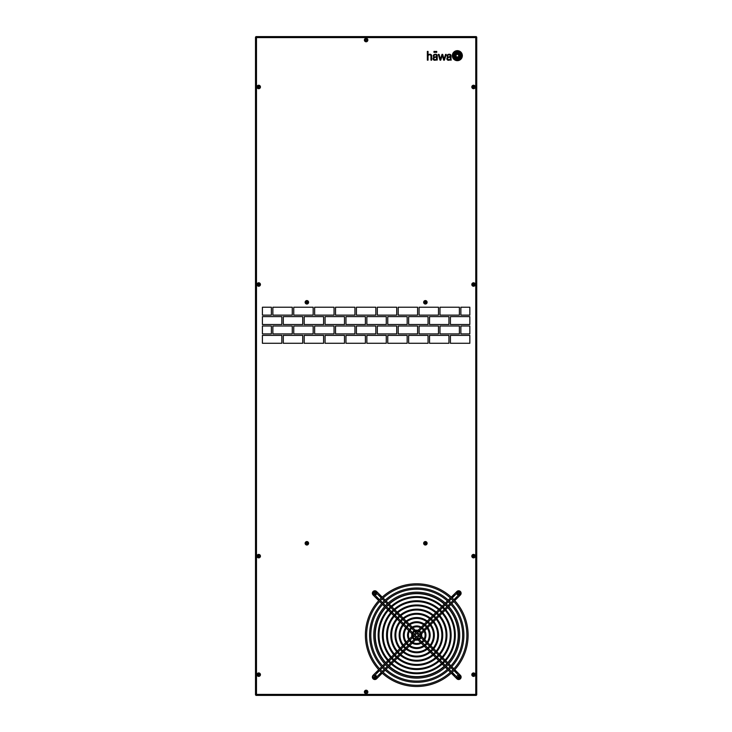 <?xml version="1.0" encoding="UTF-8"?>
<svg xmlns="http://www.w3.org/2000/svg" width="732" height="732" viewBox="0 0 732 732"><rect width="100%" height="100%" fill="white"/><g stroke="black" fill="none" stroke-linecap="round" stroke-linejoin="round"><path stroke-width="1.1" d="M437.233 55.852A2.873 2.873 0 0 1 437.242 56.163L437.214 59.402A2.681 2.681 0 0 0 437.224 59.594A1.007 1.007 0 0 0 437.26 59.768L437.022 60.161A0.787 0.787 0 0 1 436.821 60.143L436.574 59.887A0.997 0.997 0 0 1 436.565 59.685L436.565 59.512A2.379 2.379 0 0 1 435.513 60.17A2.599 2.599 0 0 1 435.137 60.244A3.733 3.733 0 0 1 434.762 60.262A2.535 2.535 0 0 1 434.341 60.234A1.574 1.574 0 0 1 433.216 59.329A1.976 1.976 0 0 1 433.234 57.892A1.51 1.51 0 0 1 433.774 57.279A2.169 2.169 0 0 1 434.469 56.986A9.315 9.315 0 0 1 435.137 56.858A10.12 10.12 0 0 1 435.513 56.803L436.565 56.684L436.565 56.144A3.843 3.843 0 0 0 436.556 55.806A1.72 1.72 0 0 0 436.482 55.458A0.824 0.824 0 0 0 435.897 54.891A1.958 1.958 0 0 0 435.421 54.827A2.471 2.471 0 0 0 434.826 54.882A1.171 1.171 0 0 0 434.021 55.577A2.05 2.05 0 0 0 433.92 56.227L433.225 56.227A1.931 1.931 0 0 1 433.939 54.69A2.315 2.315 0 0 1 434.9 54.305A4.804 4.804 0 0 1 435.357 54.26A1.912 1.912 0 0 1 435.65 54.269A15.976 15.976 0 0 1 435.86 54.287A1.556 1.556 0 0 1 436.062 54.324A6.314 6.314 0 0 1 436.263 54.378A1.308 1.308 0 0 1 436.492 54.461A1.812 1.812 0 0 1 436.739 54.616A0.814 0.814 0 0 1 436.913 54.781A1.949 1.949 0 0 1 437.05 54.982A0.814 0.814 0 0 1 437.123 55.156A6.981 6.981 0 0 1 437.178 55.339A1.052 1.052 0 0 1 437.205 55.531A43.554 43.554 0 0 1 437.233 55.852M461.746 55.888A3.404 3.404 0 0 1 461.59 56.922A4.081 4.081 0 0 1 460.638 58.505A5.216 5.216 0 0 1 457.527 60.042A4.218 4.218 0 0 1 457.161 60.061A3.596 3.596 0 0 1 455.066 59.411A4.996 4.996 0 0 1 452.952 55.641A3.523 3.523 0 0 1 453.437 53.646A4.731 4.731 0 0 1 457.161 51.295A5.829 5.829 0 0 1 457.527 51.267A3.193 3.193 0 0 1 458.891 51.524A4.593 4.593 0 0 1 461.252 53.829A5.508 5.508 0 0 1 461.718 55.467A3.404 3.404 0 0 1 461.746 55.888M452.349 55.659A4.996 4.996 0 0 0 457.344 60.664A4.996 4.996 0 0 0 462.35 55.659A4.996 4.996 0 0 0 457.344 50.664A4.996 4.996 0 0 0 452.349 55.659M461.133 55.952A2.031 2.031 0 0 1 461.032 56.785A3.029 3.029 0 0 1 460.428 57.828A4.621 4.621 0 0 1 459.092 58.862A5.801 5.801 0 0 1 457.527 59.402A3.916 3.916 0 0 1 457.161 59.448A2.388 2.388 0 0 1 455.679 59.109A3.87 3.87 0 0 1 454.856 58.423A4.758 4.758 0 0 1 454.105 57.325A5.792 5.792 0 0 1 453.62 55.907A3.303 3.303 0 0 1 453.565 55.037A2.196 2.196 0 0 1 453.95 53.93A4.612 4.612 0 0 1 455.103 52.768A5.069 5.069 0 0 1 457.161 51.926A4.319 4.319 0 0 1 457.527 51.881A2.992 2.992 0 0 1 458.058 51.89A1.693 1.693 0 0 1 458.388 51.954A3.047 3.047 0 0 1 459.961 53.043A8.226 8.226 0 0 1 460.492 53.829A4.236 4.236 0 0 1 460.995 55.065A6.57 6.57 0 0 1 461.133 55.952M460.538 56.3A1.51 1.51 0 0 1 460.373 56.968A2.452 2.452 0 0 1 459.568 57.828A12.993 12.993 0 0 1 459.147 58.093A3.715 3.715 0 0 1 458.543 58.404A41.257 41.257 0 0 1 458.067 58.587A3.376 3.376 0 0 1 457.527 58.734A15.839 15.839 0 0 1 457.161 58.807A3.084 3.084 0 0 1 456.722 58.853A1.373 1.373 0 0 1 455.752 58.496A4.163 4.163 0 0 1 455.039 57.682A4.859 4.859 0 0 1 454.508 56.62A8.372 8.372 0 0 1 454.233 55.678A3.651 3.651 0 0 1 454.151 55.065A0.814 0.814 0 0 1 454.169 54.845A2.05 2.05 0 0 1 454.993 53.601A7.851 7.851 0 0 1 455.844 53.07A3.852 3.852 0 0 1 456.466 52.796A8.619 8.619 0 0 1 457.161 52.603A9.955 9.955 0 0 1 457.527 52.521A2.315 2.315 0 0 1 458.095 52.475A1.125 1.125 0 0 1 458.589 52.613A1.61 1.61 0 0 1 458.827 52.75A2.525 2.525 0 0 1 459.156 53.024A3.157 3.157 0 0 1 459.367 53.253A4.117 4.117 0 0 1 459.559 53.509A4.712 4.712 0 0 1 459.824 53.93A6.158 6.158 0 0 1 460.117 54.543A5.582 5.582 0 0 1 460.455 55.687A10.797 10.797 0 0 1 460.52 56.08A1.51 1.51 0 0 1 460.538 56.3M459.934 56.584L459.87 56.831A1.501 1.501 0 0 1 459.696 57.069A1.043 1.043 0 0 1 459.522 57.215A21.118 21.118 0 0 1 459.321 57.361A1.08 1.08 0 0 1 459.248 57.407A4.758 4.758 0 0 1 458.836 57.627A6.204 6.204 0 0 1 458.415 57.801A8.043 8.043 0 0 1 457.527 58.075A8.921 8.921 0 0 1 457.161 58.157A4.557 4.557 0 0 1 456.475 58.249A0.613 0.613 0 0 1 456.137 58.167A1.107 1.107 0 0 1 455.908 57.974A2.626 2.626 0 0 1 455.542 57.462A5.334 5.334 0 0 1 455.13 56.52A11.913 11.913 0 0 1 454.892 55.669A4.31 4.31 0 0 1 454.81 55.275A6.487 6.487 0 0 1 454.764 54.827A0.659 0.659 0 0 1 454.929 54.333A2.013 2.013 0 0 1 455.267 54.031A3.349 3.349 0 0 1 455.99 53.637A29.134 29.134 0 0 1 456.558 53.427A5.792 5.792 0 0 1 457.161 53.244A3.953 3.953 0 0 1 457.527 53.171A34.541 34.541 0 0 1 458.122 53.088A0.769 0.769 0 0 1 458.552 53.162A1.62 1.62 0 0 1 458.717 53.28A0.997 0.997 0 0 1 458.863 53.436A4.859 4.859 0 0 1 459.083 53.747A2.05 2.05 0 0 1 459.211 53.985A12.609 12.609 0 0 1 459.458 54.516A4.035 4.035 0 0 1 459.605 54.946A33.343 33.343 0 0 1 459.769 55.522A4.484 4.484 0 0 1 459.897 56.172A5.316 5.316 0 0 1 459.934 56.584M459.33 56.812L459.293 56.895A0.576 0.576 0 0 1 459.156 57.014A1.373 1.373 0 0 1 458.918 57.133A6.149 6.149 0 0 1 458.232 57.334A11.95 11.95 0 0 1 457.527 57.48A14.064 14.064 0 0 1 457.161 57.535A28.658 28.658 0 0 1 456.603 57.608A4.191 4.191 0 0 1 456.219 57.645L456.1 57.599A0.796 0.796 0 0 1 455.935 57.361A3.834 3.834 0 0 1 455.789 56.968A6.414 6.414 0 0 1 455.606 56.218A46.692 46.692 0 0 1 455.469 55.431A8.153 8.153 0 0 1 455.377 54.699A3.779 3.779 0 0 1 455.368 54.516L455.487 54.342A1.638 1.638 0 0 1 455.88 54.159A9.15 9.15 0 0 1 457.161 53.848A9.955 9.955 0 0 1 457.527 53.793A1312.092 1312.092 0 0 1 458.095 53.711A3.733 3.733 0 0 1 458.47 53.683L458.598 53.729A0.814 0.814 0 0 1 458.754 53.967A4.484 4.484 0 0 1 458.827 54.141A2.288 2.288 0 0 1 458.9 54.351A20.176 20.176 0 0 1 459.001 54.717A6.204 6.204 0 0 1 459.12 55.239A183.952 183.952 0 0 1 459.229 55.897A7.842 7.842 0 0 1 459.321 56.703A2.031 2.031 0 0 1 459.33 56.812L459.33 56.812M448.368 60.262A3.257 3.257 0 0 0 448.926 60.244A2.699 2.699 0 0 0 449.292 60.17A2.086 2.086 0 0 0 450.162 59.704A3.495 3.495 0 0 0 450.354 59.512A2.361 2.361 0 0 0 450.354 59.823A0.467 0.467 0 0 0 450.39 59.978L450.647 60.143A1.19 1.19 0 0 0 450.802 60.161L451.278 60.006A1.263 1.263 0 0 1 451.214 59.978L451.177 59.96A0.485 0.485 0 0 1 451.122 59.905L451.086 59.859A0.503 0.503 0 0 1 451.031 59.704A1.473 1.473 0 0 1 451.003 59.475L451.022 56.062A4.429 4.429 0 0 0 450.985 55.486A1.546 1.546 0 0 0 450.811 54.937A1.061 1.061 0 0 0 450.363 54.507A2.114 2.114 0 0 0 449.851 54.324A2.827 2.827 0 0 0 448.002 54.525A1.665 1.665 0 0 0 447.014 56.227L447.7 56.227A2.974 2.974 0 0 1 447.719 55.934A1.629 1.629 0 0 1 447.783 55.641A1.153 1.153 0 0 1 448.258 55.028A1.473 1.473 0 0 1 448.826 54.845A3.029 3.029 0 0 1 449.421 54.836A1.208 1.208 0 0 1 450.29 55.513A1.693 1.693 0 0 1 450.345 55.87A9.9 9.9 0 0 1 450.354 56.144L449.292 56.812A13.13 13.13 0 0 0 448.926 56.858A7.476 7.476 0 0 0 448.313 56.968A2.8 2.8 0 0 0 447.856 57.114A1.748 1.748 0 0 0 446.877 58.368A1.995 1.995 0 0 0 447.115 59.557A1.409 1.409 0 0 0 447.957 60.189A2.123 2.123 0 0 0 448.368 60.262M439.978 307.23L439.978 315.135L459.385 315.135L459.385 307.23L439.978 307.23M460.867 307.23L460.867 315.135L469.834 315.135L469.834 307.23L460.867 307.23M450.427 316.617L450.427 324.514L469.834 324.514L469.834 316.617L450.427 316.617M439.978 325.996L439.978 333.902L459.385 333.902L459.385 325.996L439.978 325.996M469.834 325.996L460.867 325.996L460.867 333.902L469.834 333.902L469.834 325.996M469.834 335.384L450.427 335.384L450.427 343.281L469.834 343.281L469.834 335.384M262.413 307.23L262.413 315.135L271.38 315.135L271.38 307.23L262.413 307.23M272.862 307.23L272.862 315.135L292.269 315.135L292.269 307.23L272.862 307.23M293.752 307.23L293.752 315.135L313.159 315.135L313.159 307.23L293.752 307.23M314.641 307.23L314.641 315.135L334.048 315.135L334.048 307.23L314.641 307.23M335.531 307.23L335.531 315.135L354.938 315.135L354.938 307.23L335.531 307.23M356.42 307.23L356.42 315.135L375.827 315.135L375.827 307.23L356.42 307.23M377.309 307.23L377.309 315.135L396.717 315.135L396.717 307.23L377.309 307.23M398.199 307.23L398.199 315.135L417.606 315.135L417.606 307.23L398.199 307.23M419.088 307.23L419.088 315.135L438.495 315.135L438.495 307.23L419.088 307.23M262.413 316.617L262.413 324.514L281.82 324.514L281.82 316.617L262.413 316.617M283.302 316.617L283.302 324.514L302.709 324.514L302.709 316.617L283.302 316.617M304.192 316.617L304.192 324.514L323.599 324.514L323.599 316.617L304.192 316.617M325.081 316.617L325.081 324.514L344.488 324.514L344.488 316.617L325.081 316.617M345.971 316.617L345.971 324.514L365.387 324.514L365.387 316.617L345.971 316.617M366.86 316.617L366.86 324.514L386.276 324.514L386.276 316.617L366.86 316.617M387.759 316.617L387.759 324.514L407.166 324.514L407.166 316.617L387.759 316.617M408.648 316.617L408.648 324.514L428.055 324.514L428.055 316.617L408.648 316.617M429.538 316.617L429.538 324.514L448.945 324.514L448.945 316.617L429.538 316.617M262.413 325.996L262.413 333.902L271.38 333.902L271.38 325.996L262.413 325.996M272.862 325.996L272.862 333.902L292.269 333.902L292.269 325.996L272.862 325.996M293.752 325.996L293.752 333.902L313.159 333.902L313.159 325.996L293.752 325.996M314.641 325.996L314.641 333.902L334.048 333.902L334.048 325.996L314.641 325.996M335.531 325.996L335.531 333.902L354.938 333.902L354.938 325.996L335.531 325.996M356.42 325.996L356.42 333.902L375.827 333.902L375.827 325.996L356.42 325.996M377.309 325.996L377.309 333.902L396.717 333.902L396.717 325.996L377.309 325.996M398.199 325.996L398.199 333.902L417.606 333.902L417.606 325.996L398.199 325.996M419.088 325.996L419.088 333.902L438.495 333.902L438.495 325.996L419.088 325.996M262.413 335.384L262.413 343.281L281.82 343.281L281.82 335.384L262.413 335.384M283.302 335.384L283.302 343.281L302.709 343.281L302.709 335.384L283.302 335.384M304.192 335.384L304.192 343.281L323.599 343.281L323.599 335.384L304.192 335.384M325.081 335.384L325.081 343.281L344.488 343.281L344.488 335.384L325.081 335.384M345.971 335.384L345.971 343.281L365.387 343.281L365.387 335.384L345.971 335.384M366.86 335.384L366.86 343.281L386.276 343.281L386.276 335.384L366.86 335.384M387.759 335.384L387.759 343.281L407.166 343.281L407.166 335.384L387.759 335.384M408.648 335.384L408.648 343.281L428.055 343.281L428.055 335.384L408.648 335.384M429.538 335.384L429.538 343.281L448.945 343.281L448.945 335.384L429.538 335.384M441.991 54.388L440.444 59.274L439.072 54.388L438.294 54.388L440.024 60.161L440.737 60.161L442.302 55.284L443.665 60.161L444.397 60.161L446.191 54.388L445.55 54.388L444.104 59.265L442.695 54.388L441.991 54.388M436.72 51.414L435.805 51.414L435.805 52.356L436.72 52.356L436.72 51.414M434.89 51.414L433.975 51.414L433.975 52.356L434.89 52.356L434.89 51.414M428.339 54.763A8.29 8.29 0 0 1 428.595 54.598A1.574 1.574 0 0 1 428.906 54.443A3.321 3.321 0 0 1 429.748 54.25A2.086 2.086 0 0 1 430.599 54.351A1.601 1.601 0 0 1 431.477 55.129A2.269 2.269 0 0 1 431.587 55.449A1.729 1.729 0 0 1 431.633 55.733A15.647 15.647 0 0 1 431.651 56.062A3.687 3.687 0 0 1 431.651 56.245L431.651 60.161L430.965 60.161L430.965 56.245A3.056 3.056 0 0 0 430.919 55.797A1.61 1.61 0 0 0 430.8 55.422A0.942 0.942 0 0 0 429.83 54.79A2.288 2.288 0 0 0 429.629 54.781A1.812 1.812 0 0 0 429.135 54.854A2.379 2.379 0 0 0 428.851 54.955A1.455 1.455 0 0 0 428.394 55.266A0.961 0.961 0 0 0 428.266 55.431A1.967 1.967 0 0 0 428.183 55.55A0.796 0.796 0 0 0 428.138 55.678A1.885 1.885 0 0 0 428.092 55.833A1.007 1.007 0 0 0 428.064 55.98A10.889 10.889 0 0 0 428.046 56.126A1.94 1.94 0 0 0 428.046 56.282L428.046 60.161L427.36 60.161L427.36 51.414L428.046 51.414L428.046 55.019A1.894 1.894 0 0 1 428.339 54.763M475.928 37.039L475.763 37.588L476.742 37.131L476.221 36.6L475.928 37.039M476.221 36.6L256.026 36.6L255.505 37.131L256.484 37.588L256.026 36.6M476.312 694.586L475.763 694.412L476.221 695.4L476.742 694.869L476.312 694.586M476.175 695.4L476.742 694.833L476.742 37.131M256.319 694.961L256.484 694.412L255.505 694.869L256.026 695.4L256.319 694.961M256.026 695.4L476.221 695.4M255.505 37.131L255.505 694.869M435.137 57.361A2.965 2.965 0 0 0 434.607 57.508A1.565 1.565 0 0 0 434.268 57.691A1.107 1.107 0 0 0 433.838 58.313A1.437 1.437 0 0 0 434.588 59.649A1.546 1.546 0 0 0 435.137 59.695A2.068 2.068 0 0 0 436.098 59.338A1.135 1.135 0 0 0 436.501 58.761A1.784 1.784 0 0 0 436.547 58.523A2.416 2.416 0 0 0 436.565 58.212L436.565 57.178A8.336 8.336 0 0 0 436.034 57.233L435.513 57.297A9.077 9.077 0 0 0 435.137 57.361M448.926 59.695A2.416 2.416 0 0 0 449.668 59.475A1.537 1.537 0 0 0 449.924 59.31A1.08 1.08 0 0 0 450.281 58.761A1.601 1.601 0 0 0 450.336 58.478A3.495 3.495 0 0 0 450.354 58.212L450.354 57.169L449.292 57.297A7.064 7.064 0 0 0 448.926 57.361A10.285 10.285 0 0 0 448.689 57.416A1.519 1.519 0 0 0 448.451 57.48A3.605 3.605 0 0 0 448.222 57.581A1.052 1.052 0 0 0 447.764 57.974A0.723 0.723 0 0 0 447.664 58.167A1.437 1.437 0 0 0 448.926 59.695M458.598 56.913L456.1 56.913L456.1 54.415L458.598 54.415L458.598 56.913M378.719 600.624L373.091 594.988A2.471 2.471 0 0 1 373.091 591.502A2.471 2.471 0 0 1 376.587 591.502L376.147 591.932M452.175 597.971L452.943 597.202L452.074 596.324L456.905 591.502A2.471 2.471 0 0 1 460.391 591.502A2.471 2.471 0 0 1 460.391 594.988L459.961 594.558M454.764 669.679L460.391 675.307A2.471 2.471 0 0 1 460.391 678.802A2.471 2.471 0 0 1 456.905 678.802L457.335 678.363M381.308 672.333L380.539 673.101L381.418 673.971L376.587 678.802A2.471 2.471 0 0 1 373.091 678.802A2.471 2.471 0 0 1 373.091 675.307L373.53 675.746M380.43 598.831A51.359 51.359 0 0 1 453.062 598.831A51.359 51.359 0 0 1 453.062 671.464A51.359 51.359 0 0 1 380.43 671.464A51.359 51.359 0 0 1 380.43 598.831M381.299 599.709A50.124 50.124 0 0 1 452.184 599.709A50.124 50.124 0 0 1 452.184 670.594A50.124 50.124 0 0 1 381.299 670.594A50.124 50.124 0 0 1 381.299 599.709M383.394 601.805A47.159 47.159 0 0 1 450.089 601.805A47.159 47.159 0 0 1 450.089 668.499A47.159 47.159 0 0 1 383.394 668.499A47.159 47.159 0 0 1 383.394 601.805M384.263 602.674A45.924 45.924 0 0 1 449.219 602.674A45.924 45.924 0 0 1 449.219 667.63A45.924 45.924 0 0 1 384.263 667.63A45.924 45.924 0 0 1 384.263 602.674M386.359 604.769A42.968 42.968 0 0 1 447.124 604.769A42.968 42.968 0 0 1 447.124 665.534A42.968 42.968 0 0 1 386.359 665.534A42.968 42.968 0 0 1 386.359 604.769M387.237 605.639A41.733 41.733 0 0 1 446.255 605.639A41.733 41.733 0 0 1 446.255 664.656A41.733 41.733 0 0 1 387.237 664.656A41.733 41.733 0 0 1 387.237 605.639M389.461 607.871A38.586 38.586 0 0 1 444.022 607.871A38.586 38.586 0 0 1 444.022 662.433A38.586 38.586 0 0 1 389.461 662.433A38.586 38.586 0 0 1 389.461 607.871M390.074 608.475A37.716 37.716 0 0 1 443.418 608.475A37.716 37.716 0 0 1 443.418 661.819A37.716 37.716 0 0 1 390.074 661.819A37.716 37.716 0 0 1 390.074 608.475M392.434 610.836A34.386 34.386 0 0 1 441.057 610.836A34.386 34.386 0 0 1 441.057 659.468A34.386 34.386 0 0 1 392.434 659.468A34.386 34.386 0 0 1 392.434 610.836M393.038 611.449A33.516 33.516 0 0 1 440.444 611.449A33.516 33.516 0 0 1 440.444 658.855A33.516 33.516 0 0 1 393.038 658.855A33.516 33.516 0 0 1 393.038 611.449M395.399 613.8A30.186 30.186 0 0 1 438.093 613.8A30.186 30.186 0 0 1 438.093 656.494A30.186 30.186 0 0 1 395.399 656.494A30.186 30.186 0 0 1 395.399 613.8M396.012 614.413A29.326 29.326 0 0 1 437.48 614.413A29.326 29.326 0 0 1 437.48 655.881A29.326 29.326 0 0 1 396.012 655.881A29.326 29.326 0 0 1 396.012 614.413M413.205 631.615A4.996 4.996 0 0 1 420.278 631.615A4.996 4.996 0 0 1 420.278 638.688A4.996 4.996 0 0 1 413.205 638.688A4.996 4.996 0 0 1 413.205 631.615M413.818 632.228A4.136 4.136 0 0 1 419.665 632.228A4.136 4.136 0 0 1 419.665 638.075A4.136 4.136 0 0 1 413.818 638.075A4.136 4.136 0 0 1 413.818 632.228M410.24 628.642A9.196 9.196 0 0 1 423.252 628.642A9.196 9.196 0 0 1 423.252 641.653A9.196 9.196 0 0 1 410.24 641.653A9.196 9.196 0 0 1 410.24 628.642M410.853 629.255A8.336 8.336 0 0 1 422.639 629.255A8.336 8.336 0 0 1 422.639 641.04A8.336 8.336 0 0 1 410.853 641.04A8.336 8.336 0 0 1 410.853 629.255M407.276 625.677A13.396 13.396 0 0 1 426.216 625.677A13.396 13.396 0 0 1 426.216 644.627A13.396 13.396 0 0 1 407.276 644.627A13.396 13.396 0 0 1 407.276 625.677M407.88 626.29A12.535 12.535 0 0 1 425.603 626.29A12.535 12.535 0 0 1 425.603 644.014A12.535 12.535 0 0 1 407.88 644.014A12.535 12.535 0 0 1 407.88 626.29M404.302 622.712A17.595 17.595 0 0 1 429.181 622.712A17.595 17.595 0 0 1 429.181 647.591A17.595 17.595 0 0 1 404.302 647.591A17.595 17.595 0 0 1 404.302 622.712M404.915 623.316A16.726 16.726 0 0 1 428.577 623.316A16.726 16.726 0 0 1 428.577 646.978A16.726 16.726 0 0 1 404.915 646.978A16.726 16.726 0 0 1 404.915 623.316M401.337 619.739A21.795 21.795 0 0 1 432.155 619.739A21.795 21.795 0 0 1 432.155 650.556A21.795 21.795 0 0 1 401.337 650.556A21.795 21.795 0 0 1 401.337 619.739M401.941 620.352A20.926 20.926 0 0 1 431.541 620.352A20.926 20.926 0 0 1 431.541 649.952A20.926 20.926 0 0 1 401.941 649.952A20.926 20.926 0 0 1 401.941 620.352M398.364 616.774A25.986 25.986 0 0 1 435.119 616.774A25.986 25.986 0 0 1 435.119 653.53A25.986 25.986 0 0 1 398.364 653.53A25.986 25.986 0 0 1 398.364 616.774M398.977 617.387A25.126 25.126 0 0 1 434.506 617.387A25.126 25.126 0 0 1 434.506 652.917A25.126 25.126 0 0 1 398.977 652.917A25.126 25.126 0 0 1 398.977 617.387M382.214 597.129L379.652 594.558L378.773 595.436L376.687 593.35M379.652 594.558L376.587 591.502M383.092 597.998L385.188 600.103M386.057 600.972L388.161 603.077M389.031 603.946L391.263 606.178M391.876 606.791L394.237 609.152M394.85 609.765L397.22 612.126M397.833 612.739L400.194 615.109M400.807 615.722L403.176 618.092M403.799 618.714L406.168 621.084M406.791 621.706L409.179 624.094M409.801 624.716L412.226 627.141M412.857 627.772L415.419 630.325M416.142 631.057L415.52 632.183L414.824 631.487M381.418 596.324L380.539 597.202L381.308 597.971M382.186 598.84L384.282 600.935M385.151 601.814L387.246 603.909M388.125 604.778L390.348 607.011M390.961 607.624L393.322 609.976M393.926 610.589L396.287 612.949M396.9 613.562L399.26 615.923M399.873 616.536L402.234 618.897M402.847 619.501L405.208 621.871M405.821 622.484L408.182 624.844M408.795 625.457L411.174 627.827M411.787 628.449L414.193 630.847M420.836 634.553L419.711 633.93L420.406 633.235M451.269 673.175L453.84 675.737L454.709 674.867L456.795 676.954M453.84 675.737L456.905 678.802M450.4 672.296L448.304 670.201M447.426 669.322L445.331 667.227M444.452 666.349L442.22 664.125M441.606 663.512L439.246 661.142M438.633 660.538L436.272 658.169M435.659 657.556L433.289 655.186M432.676 654.573L430.306 652.203M429.693 651.59L427.314 649.211M426.701 648.598L424.304 646.21M423.682 645.587L421.266 643.163M420.625 642.522L418.073 639.969M417.341 639.246L417.963 638.121L418.658 638.816M452.074 673.971L452.943 673.101L452.175 672.333M451.305 671.454L449.21 669.359M448.332 668.49L446.236 666.394M445.367 665.516L443.135 663.293M442.531 662.68L440.17 660.319M439.557 659.706L437.196 657.354M436.583 656.741L434.222 654.381M433.618 653.768L431.258 651.407M430.645 650.794L428.284 648.433M427.671 647.82L425.301 645.459M424.688 644.837L422.318 642.467M421.696 641.854L419.299 639.448M376.157 598.053L377.026 597.184L374.94 595.098M377.922 599.819L378.792 598.95L379.56 599.718M380.439 600.588L382.534 602.683M383.403 603.561L385.499 605.657M386.377 606.526L388.601 608.759M389.214 609.363L391.574 611.723M392.187 612.336L394.539 614.697M395.152 615.31L397.513 617.671M398.126 618.275L400.486 620.635M401.099 621.248L403.46 623.609M404.073 624.222L406.443 626.592M407.056 627.205L409.426 629.575M410.039 630.197L412.445 632.594M413.077 633.235L416.572 636.721L415.694 637.59L412.647 634.553M379.597 601.494L381.692 603.589M382.571 604.467L384.666 606.563M385.544 607.441L387.768 609.674M388.381 610.287L390.751 612.647M391.364 613.26L393.725 615.621M394.338 616.234L396.707 618.604M397.32 619.217L399.69 621.587M400.303 622.2L402.682 624.579M403.295 625.192L405.684 627.589M406.306 628.212L408.731 630.627M409.371 631.268L411.924 633.821M418.658 631.487L415.172 634.973L414.303 634.104L417.341 631.057M457.335 672.241L456.457 673.12L458.543 675.206M455.569 670.475L454.691 671.354L453.922 670.585M453.053 669.707L450.958 667.611M450.079 666.742L447.984 664.647M447.115 663.768L444.882 661.545M444.269 660.932L441.918 658.571M441.305 657.967L438.944 655.607M438.331 654.994L435.97 652.633M435.357 652.02L432.996 649.659M432.392 649.046L430.023 646.685M429.41 646.072L427.049 643.712M426.436 643.099L424.066 640.72M423.444 640.107L421.046 637.7M420.406 637.069L416.92 633.583L417.789 632.704L420.836 635.751M453.895 668.801L451.79 666.706M450.921 665.836L448.817 663.732M447.947 662.863L445.715 660.63M445.102 660.017L442.741 657.656M442.128 657.043L439.767 654.673M439.154 654.06L436.784 651.7M436.171 651.087L433.802 648.717M433.179 648.095L430.809 645.725M430.187 645.102L427.799 642.714M427.177 642.092L424.752 639.667M424.121 639.036L421.568 636.474M412.647 635.751L413.772 636.373L413.077 637.069M414.824 638.816L418.311 635.321L419.189 636.199L416.142 639.246M475.251 674.904A1.729 1.729 0 0 0 473.778 672.946A1.729 1.729 0 0 0 471.829 674.419A1.729 1.729 0 0 0 473.293 676.368A1.729 1.729 0 0 0 475.251 674.904M472.634 674.309L473.183 675.563L474.501 674.575L473.448 673.687L472.982 674.437M472.982 674.511L473.513 673.76L474.126 674.602M367.839 692.188A1.729 1.729 0 0 0 366.366 690.23A1.729 1.729 0 0 0 364.408 691.703A1.729 1.729 0 0 0 365.881 693.652A1.729 1.729 0 0 0 367.839 692.188M365.222 691.594L365.771 692.847L367.089 691.859L366.037 690.971L365.57 691.722M365.57 691.795L366.101 691.045L366.714 691.886M260.418 674.904A1.729 1.729 0 0 0 258.954 672.946A1.729 1.729 0 0 0 256.996 674.419A1.729 1.729 0 0 0 258.469 676.368A1.729 1.729 0 0 0 260.418 674.904M257.801 674.309L258.359 675.563L259.677 674.575L258.625 673.687L258.158 674.437M258.158 674.511L258.689 673.76L259.302 674.602M260.418 556.375A1.729 1.729 0 0 0 258.954 554.426A1.729 1.729 0 0 0 256.996 555.89A1.729 1.729 0 0 0 258.469 557.848A1.729 1.729 0 0 0 260.418 556.375M257.801 555.78L258.359 557.043L259.677 556.046L258.625 555.167L258.158 555.917M258.158 555.991L258.689 555.231L259.302 556.082M308.575 543.537A1.729 1.729 0 0 0 307.101 541.579A1.729 1.729 0 0 0 305.153 543.053A1.729 1.729 0 0 0 306.617 545.001A1.729 1.729 0 0 0 308.575 543.537M305.958 542.943L306.946 544.26L307.769 543.647L307.211 542.385L306.305 543.08M306.305 543.144L306.836 542.394L307.449 543.236M427.095 543.537A1.729 1.729 0 0 0 425.631 541.579A1.729 1.729 0 0 0 423.672 543.053A1.729 1.729 0 0 0 425.146 545.001A1.729 1.729 0 0 0 427.095 543.537M424.478 542.943L425.466 544.26L426.326 543.428L425.731 542.385L424.835 543.08M424.835 543.144L425.365 542.394L425.978 543.236M475.251 556.375A1.729 1.729 0 0 0 473.778 554.426A1.729 1.729 0 0 0 471.829 555.89A1.729 1.729 0 0 0 473.293 557.848A1.729 1.729 0 0 0 475.251 556.375M472.634 555.78L473.183 557.043L474.501 556.046L473.448 555.167L472.982 555.917M472.982 555.991L473.513 555.231L474.126 556.082M260.418 284.757A1.729 1.729 0 0 0 258.954 282.799A1.729 1.729 0 0 0 256.996 284.272A1.729 1.729 0 0 0 258.469 286.221A1.729 1.729 0 0 0 260.418 284.757M257.801 284.162L258.799 285.48L259.65 284.647L259.064 283.604L258.158 284.3M258.158 284.373L258.689 283.613L259.302 284.455M308.575 302.536A1.729 1.729 0 0 0 307.101 300.577A1.729 1.729 0 0 0 305.153 302.051A1.729 1.729 0 0 0 306.617 304.009A1.729 1.729 0 0 0 308.575 302.536M305.958 301.941L306.946 303.258L307.769 302.645L307.211 301.383L306.305 302.078M306.305 302.151L306.836 301.392L307.449 302.234M427.095 302.536A1.729 1.729 0 0 0 425.631 300.577A1.729 1.729 0 0 0 423.672 302.051A1.729 1.729 0 0 0 425.146 304.009A1.729 1.729 0 0 0 427.095 302.536M424.478 301.941L425.466 303.258L426.326 302.426L425.731 301.383L424.835 302.078M424.835 302.151L425.365 301.392L425.978 302.234M475.251 284.757A1.729 1.729 0 0 0 473.778 282.799A1.729 1.729 0 0 0 471.829 284.272A1.729 1.729 0 0 0 473.293 286.221A1.729 1.729 0 0 0 475.251 284.757M472.634 284.162L473.622 285.48L474.446 284.867L473.888 283.604L472.982 284.3M472.982 284.373L473.513 283.613L474.126 284.455M260.418 87.218A1.729 1.729 0 0 0 258.954 85.26A1.729 1.729 0 0 0 256.996 86.733A1.729 1.729 0 0 0 258.469 88.682A1.729 1.729 0 0 0 260.418 87.218M257.801 86.623L258.359 87.877L259.677 86.888L258.625 86.01L258.158 86.751M258.158 86.824L258.689 86.074L259.302 86.916M367.839 40.297A1.729 1.729 0 0 0 366.366 38.348A1.729 1.729 0 0 0 364.408 39.812A1.729 1.729 0 0 0 365.881 41.77A1.729 1.729 0 0 0 367.839 40.297M365.222 39.711L365.771 40.965L367.089 39.976L366.037 39.089L365.57 39.839M365.57 39.912L366.101 39.153L366.714 40.004M475.251 87.218A1.729 1.729 0 0 0 473.778 85.26A1.729 1.729 0 0 0 471.829 86.733A1.729 1.729 0 0 0 473.293 88.682A1.729 1.729 0 0 0 475.251 87.218M472.634 86.623L473.183 87.877L474.501 86.888L473.448 86.01L472.982 86.751M472.982 86.824L473.513 86.074L474.126 86.916M456.805 677.256A1.848 1.848 0 0 0 458.845 678.893A1.848 1.848 0 0 0 460.492 676.853A1.848 1.848 0 0 0 458.452 675.215A1.848 1.848 0 0 0 456.805 677.256M458.854 677.612L458.516 678.042L457.72 677.402L458.781 676.075L459.632 677.192L458.991 677.988M373.055 677.548A1.848 1.848 0 0 0 375.324 678.838A1.848 1.848 0 0 0 376.623 676.569A1.848 1.848 0 0 0 374.354 675.27A1.848 1.848 0 0 0 373.055 677.548M375.132 677.576L374.857 678.052L373.97 677.539L374.821 676.066L375.708 676.569L375.324 677.923M459.101 591.447A1.848 1.848 0 0 0 456.85 592.792A1.848 1.848 0 0 0 458.195 595.043A1.848 1.848 0 0 0 460.446 593.698A1.848 1.848 0 0 0 459.101 591.447M458.049 593.24L457.775 592.774L459.12 592.371L459.641 593.249L458.644 594.238L457.656 593.24M376.184 594.521A1.848 1.848 0 0 0 376.111 591.895A1.848 1.848 0 0 0 373.494 591.968A1.848 1.848 0 0 0 373.567 594.594A1.848 1.848 0 0 0 376.184 594.521M375.132 592.728L375.672 592.71L375.708 593.734L374.354 594.11L373.97 592.755L375.324 592.38M447.774 662.689A41.486 41.486 0 0 0 447.774 607.615M446.941 606.7A41.486 41.486 0 0 0 445.193 604.952M444.278 604.12A41.486 41.486 0 0 0 389.204 604.12M388.299 604.952A41.486 41.486 0 0 0 386.551 606.7M385.718 607.615A41.486 41.486 0 0 0 385.718 662.689M475.763 37.588L256.484 37.588L256.484 694.412L475.763 694.412L475.763 37.588M386.551 663.595A41.486 41.486 0 0 0 388.299 665.342M389.204 666.175A41.486 41.486 0 0 0 444.278 666.175M445.193 665.342A41.486 41.486 0 0 0 446.941 663.595M380.924 595.83L380.045 596.708L378.773 595.436M380.146 595.052L379.268 595.93M454.764 600.624L455.569 599.819L454.691 598.95L458.543 595.098M455.569 599.819L455.935 598.584L455.185 598.456M456.063 599.325L456.841 598.547L455.963 597.678M456.841 598.547L457.335 598.053L456.457 597.184M452.568 674.465L453.437 673.596L454.709 674.867M453.346 675.243L454.215 674.373M377.428 599.325L378.298 598.456L377.026 597.184M376.651 598.547L377.52 597.678M452.568 595.83L453.437 596.708L456.795 593.35M453.346 595.052L454.215 595.93M453.84 594.558L454.709 595.436M456.063 670.97L455.185 671.848L456.457 673.12M456.841 671.747L455.963 672.626M378.719 669.679L377.922 670.475L378.792 671.354L374.94 675.206M377.922 670.475L377.556 671.72L378.298 671.848M377.428 670.97L376.651 671.747L377.52 672.626M376.651 671.747L376.157 672.241L377.026 673.12M380.924 674.465L380.045 673.596L376.687 676.954M380.146 675.243L379.268 674.373M379.652 675.737L378.773 674.867M476.742 37.176L476.175 36.6M255.505 694.824L256.072 695.4M255.505 568.316L255.505 563.704M255.505 163.364L255.505 158.743M380.539 597.202L380.045 596.708M452.943 673.101L453.437 673.596M454.691 598.95L453.922 599.718M453.053 600.588L450.958 602.683M450.079 603.561L447.984 605.657M447.115 606.526L444.882 608.759M444.269 609.363L441.918 611.723M441.305 612.336L438.944 614.697M438.331 615.31L435.97 617.671M435.357 618.275L432.996 620.635M432.392 621.248L430.023 623.609M429.41 624.222L427.049 626.592M426.436 627.205L424.066 629.575M423.444 630.197L421.046 632.594M452.074 596.324L451.269 597.129M450.4 597.998L448.304 600.103M447.426 600.972L445.331 603.077M444.452 603.946L442.22 606.178M441.606 606.791L439.246 609.152M438.633 609.765L436.272 612.126M435.659 612.739L433.289 615.109M432.676 615.722L430.306 618.092M429.693 618.714L427.314 621.084M426.701 621.706L424.304 624.094M423.682 624.716L421.266 627.141M420.625 627.772L418.073 630.325M376.157 672.241L373.091 675.307M379.597 668.801L381.692 666.706M382.571 665.836L384.666 663.732M385.544 662.863L387.768 660.63M388.381 660.017L390.751 657.656M391.364 657.043L393.725 654.673M394.338 654.06L396.707 651.7M397.32 651.087L399.69 648.717M400.303 648.095L402.682 645.725M403.295 645.102L405.684 642.714M406.306 642.092L408.731 639.667M409.371 639.036L411.924 636.474M382.186 671.454L384.282 669.359M385.151 668.49L387.246 666.394M388.125 665.516L390.348 663.293M390.961 662.68L393.322 660.319M393.926 659.706L396.287 657.354M396.9 656.741L399.26 654.381M399.873 653.768L402.234 651.407M402.847 650.794L405.208 648.433M405.821 647.82L408.182 645.459M408.795 644.837L411.174 642.467M411.787 641.854L414.193 639.448M381.418 673.971L382.214 673.175M383.092 672.296L385.188 670.201M386.057 669.322L388.161 667.227M389.031 666.349L391.263 664.125M391.876 663.512L394.237 661.142M394.85 660.538L397.22 658.169M397.833 657.556L400.194 655.186M400.807 654.573L403.176 652.203M403.799 651.59L406.168 649.211M406.791 648.598L409.179 646.21M409.801 645.587L412.226 643.163M412.857 642.522L415.419 639.969M378.792 671.354L379.56 670.585M380.439 669.707L382.534 667.611M383.403 666.742L385.499 664.647M386.377 663.768L388.601 661.545M389.214 660.932L391.574 658.571M392.187 657.967L394.539 655.607M395.152 654.994L397.513 652.633M398.126 652.02L400.486 649.659M401.099 649.046L403.46 646.685M404.073 646.072L406.443 643.712M407.056 643.099L409.426 640.72M410.039 640.107L412.445 637.7M380.539 673.101L380.045 673.596M454.691 671.354L455.185 671.848M451.305 598.84L449.21 600.935M448.332 601.814L446.236 603.909M445.367 604.778L443.135 607.011M442.531 607.624L440.17 609.976M439.557 610.589L437.196 612.949M436.583 613.562L434.222 615.923M433.618 616.536L431.258 618.897M430.645 619.501L428.284 621.871M427.671 622.484L425.301 624.844M424.688 625.457L422.318 627.827M421.696 628.449L419.299 630.847M452.943 597.202L453.437 596.708M378.792 598.95L378.298 598.456M453.895 601.494L451.79 603.589M450.921 604.467L448.817 606.563M447.947 607.441L445.715 609.674M445.102 610.287L442.741 612.647M442.128 613.26L439.767 615.621M439.154 616.234L436.784 618.604M436.171 619.217L433.802 621.587M433.179 622.2L430.809 624.579M430.187 625.192L427.799 627.589M427.177 628.212L424.752 630.627M424.121 631.268L421.568 633.821M457.335 598.053L460.391 594.988"/></g></svg>
